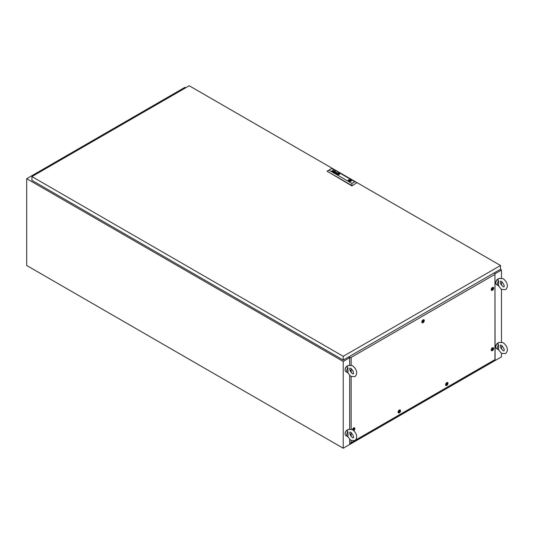 <?xml version="1.0" encoding="UTF-8"?>
<svg xmlns="http://www.w3.org/2000/svg" width="534" height="534" viewBox="0 0 534 534"><rect width="100%" height="100%" fill="white"/><g stroke="black" fill="none" stroke-linecap="round" stroke-linejoin="round"><path stroke-width="0.8" d="M185.745 87.783L184.958 87.322L26.7 178.69L26.7 265.491L343.215 448.233L501.466 356.859L501.466 353.368L497.868 349.036M495.091 273.742L501.466 270.057L501.466 278.054M501.466 283.434L501.466 285.169M501.466 289.408L501.466 342.014M501.466 347.394L501.466 349.129M26.7 178.69L343.215 361.431L349.683 357.693M343.215 361.431L343.215 448.233M501.466 270.057L500.278 269.376M500.398 281.531L500.612 283.487L503.041 286.705L503.936 286.945C504.67 285.837 503.849 283.981 501.473 281.378L500.585 281.131L500.398 281.531M495.786 282.74A2.683 1.549 -60 0 1 497.668 279.195A2.683 1.549 -60 0 1 497.895 279.082M498.636 280.777L498.636 285.643A3.358 1.936 -60 0 1 498.048 285.483A3.358 1.936 -60 0 1 498.636 280.777C497.721 280.297 497.621 279.716 498.335 279.035M498.048 285.483L496.466 284.569A3.358 1.936 -60 0 1 495.952 281.879A3.358 1.936 -60 0 1 498.142 278.922A3.358 1.936 -60 0 1 498.589 278.715M502.053 281.792A3.358 1.936 -60 0 1 500.925 284.248M500.398 345.491L500.612 347.447L503.041 350.658L503.936 350.905C504.67 349.797 503.849 347.941 501.473 345.338L500.585 345.091L500.398 345.491M495.786 346.7A2.683 1.549 -60 0 1 497.668 343.155A2.683 1.549 -60 0 1 497.895 343.042M498.636 344.73L498.636 349.603A3.358 1.936 -60 0 1 498.048 349.443A3.358 1.936 -60 0 1 498.636 344.73C497.721 344.256 497.621 343.676 498.335 342.988M498.048 349.443L496.466 348.528A3.358 1.936 -60 0 1 495.952 345.838A3.358 1.936 -60 0 1 498.142 342.881A3.358 1.936 -60 0 1 498.589 342.674M502.053 345.752A3.358 1.936 -60 0 1 500.925 348.208M349.737 432.473L349.957 434.429L352.38 437.64L353.274 437.887C354.009 436.779 353.188 434.923 350.818 432.32L349.924 432.073L349.737 432.473M345.124 433.681A2.683 1.549 -60 0 1 347.013 430.137A2.683 1.549 -60 0 1 347.234 430.024M347.974 431.719L347.974 436.585A3.358 1.936 -60 0 1 347.387 436.425A3.358 1.936 -60 0 1 347.974 431.719C347.067 431.238 346.966 430.658 347.674 429.97M347.387 436.425L345.805 435.51A3.358 1.936 -60 0 1 345.291 432.82A3.358 1.936 -60 0 1 347.487 429.863A3.358 1.936 -60 0 1 347.928 429.656M351.392 432.734A3.358 1.936 -60 0 1 350.271 435.19M349.737 368.513L349.957 370.476L352.38 373.687L353.274 373.927C354.009 372.819 353.188 370.963 350.818 368.36L349.924 368.12L349.737 368.513M345.124 369.722A2.683 1.549 -60 0 1 347.013 366.177A2.683 1.549 -60 0 1 347.234 366.064M347.974 367.759L347.974 372.625A3.358 1.936 -60 0 1 347.387 372.465A3.358 1.936 -60 0 1 347.974 367.759C347.067 367.279 346.966 366.698 347.674 366.017M347.387 372.465L345.805 371.557A3.358 1.936 -60 0 1 345.291 368.867A3.358 1.936 -60 0 1 347.487 365.903A3.358 1.936 -60 0 1 347.928 365.697M351.392 368.774A3.358 1.936 -60 0 1 350.271 371.23M500.518 265.491L189.23 85.767L31.92 176.587L343.215 356.311L500.518 265.491L500.518 269.236L343.215 360.056L343.215 356.311M343.215 360.056L31.92 180.338L31.92 176.587M349.576 180.719L350.144 180.585L349.576 180.719M337.728 174.024L337.742 174.037A1.141 0.654 0 0 0 337.822 174.077A7.79 4.499 0 0 0 337.942 174.131A3.825 2.209 0 0 0 338.022 174.144L338.022 174.144A3.825 2.209 0 0 1 337.942 174.131L337.942 174.111A7.79 4.499 0 0 1 337.822 174.057A1.141 0.654 0 0 1 337.742 174.017L337.742 173.957A1.041 0.601 0 0 1 337.788 173.897A1.742 1.008 0 0 1 337.895 173.79A12.696 7.329 0 0 1 338.022 173.69A2.216 1.282 0 0 1 338.142 173.597A1.028 0.594 0 0 1 338.176 173.577L338.342 173.59A2.49 1.435 0 0 1 338.649 173.704A2.71 1.562 0 0 1 338.736 173.737A356.772 205.984 180 0 1 338.856 173.79A1.015 0.587 180 0 1 338.936 173.83L338.936 173.89A1.222 0.701 180 0 1 338.916 173.917A0.621 0.36 180 0 1 338.89 173.951A5.487 3.171 180 0 1 338.836 174.004A1.689 0.975 180 0 1 338.756 174.071A50.022 28.876 180 0 1 338.656 174.157A2.129 1.228 180 0 1 338.516 174.258L338.356 174.258A1.669 0.968 180 0 1 338.189 174.204A3.251 1.876 180 0 1 338.022 174.144A3.251 1.876 180 0 0 338.189 174.224L338.189 174.204A1.669 0.968 180 0 0 338.356 174.278L338.356 174.258M337.615 174.037A0.714 0.414 0 0 1 337.648 173.944A1.448 0.834 0 0 1 337.748 173.79L337.748 173.77A3.237 1.869 0 0 1 337.868 173.67A1.175 0.674 0 0 1 337.929 173.617A1.762 1.015 0 0 1 338.002 173.563L338.249 173.53A0.914 0.527 0 0 1 338.469 173.563L338.469 173.55A7.923 4.572 0 0 1 338.616 173.603A1.575 0.908 0 0 1 338.77 173.65L338.77 173.63A1.575 0.908 0 0 0 338.616 173.59A7.923 4.572 0 0 0 338.469 173.55A0.914 0.527 0 0 0 338.249 173.51L338.002 173.543A1.762 1.015 0 0 0 337.929 173.597A1.175 0.674 0 0 0 337.868 173.65A3.237 1.869 0 0 0 337.748 173.77A1.448 0.834 0 0 0 337.648 173.924A0.714 0.414 0 0 0 337.615 174.017L337.675 174.111A1.242 0.714 0 0 0 337.822 174.177A2.423 1.402 0 0 0 337.909 174.211A2.189 1.262 180 0 0 338.135 174.278A1.689 0.975 180 0 0 338.249 174.304A1.295 0.748 180 0 0 338.369 174.331L338.389 174.331A5.74 3.317 180 0 0 338.456 174.338L338.656 174.311A1.448 0.834 180 0 0 338.73 174.264A1.222 0.701 180 0 0 338.83 174.177A9.065 5.233 180 0 0 338.91 174.097A1.095 0.634 180 0 0 338.963 174.031A3.431 1.976 180 0 0 339.023 173.944L339.043 173.904A1.322 0.761 180 0 0 339.057 173.844L339.057 173.83M333.603 172.061L333.603 172.041A0.647 0.374 0 0 1 333.47 172.041L333.276 172.001A0.708 0.407 0 0 1 333.189 171.968A1.015 0.587 180 0 1 333.109 171.928A0.688 0.4 180 0 1 333.109 171.921A0.688 0.4 180 0 1 333.036 171.875L333.496 171.487A0.587 0.34 180 0 1 333.683 171.527A2.53 1.462 180 0 1 333.837 171.588A2.75 1.589 180 0 1 333.917 171.628L334.251 171.668A1.048 0.601 0 0 0 334.311 171.628L334.284 171.394A0.674 0.387 0 0 0 334.157 171.334L333.59 171.307L334.024 171.214A0.627 0.36 180 0 1 334.284 171.281A1.308 0.754 180 0 1 334.384 171.327L334.438 171.361A4.345 2.51 180 0 1 334.471 171.387L334.504 171.414A1.715 0.988 180 0 1 334.531 171.441L334.544 171.621A1.896 1.095 180 0 1 334.524 171.648L334.491 171.674A11.841 6.835 180 0 1 334.438 171.708A0.781 0.454 180 0 1 334.377 171.748L333.75 172.102A0.728 0.421 0 0 0 333.717 172.128L333.57 172.061M333.156 171.761L333.61 171.601A0.808 0.467 0 0 1 333.743 171.648A2.47 1.422 180 0 1 333.823 171.681L333.937 171.728A2.269 1.308 0 0 1 334.05 171.781L333.85 171.901A0.654 0.38 180 0 1 333.79 171.928L333.737 171.955M335.813 173.31L335.946 173.437A0.654 0.38 0 0 0 336.026 173.49A0.654 0.38 0 0 1 335.946 173.437L336.213 173.123A0.981 0.567 180 0 1 336.28 173.136L336.333 173.156A2.797 1.615 180 0 1 336.393 173.176A1.922 1.108 180 0 1 336.473 173.21L336.5 173.43A0.948 0.547 0 0 1 336.447 173.457L336.447 173.477A0.948 0.547 0 0 0 336.5 173.45L336.5 173.43M335.612 173.283L336.233 173.049A0.761 0.441 0 0 1 336.353 173.083A2.036 1.175 0 0 1 336.487 173.136L336.487 173.123A2.036 1.175 0 0 0 336.353 173.063A0.761 0.441 0 0 0 336.233 173.029L335.732 173.437A0.888 0.514 0 0 0 335.759 173.457A0.888 0.514 0 0 0 335.839 173.497A0.734 0.427 0 0 0 335.926 173.53L336.18 173.57A0.948 0.547 180 0 0 336.253 173.57L336.253 173.57A0.641 0.374 180 0 0 336.193 173.61L336.193 173.61A0.641 0.374 180 0 1 336.253 173.59M339.19 173.85L339.19 173.83A0.861 0.494 180 0 1 339.19 173.877A0.861 0.494 180 0 0 339.19 173.85L339.19 173.83A0.688 0.394 180 0 0 339.183 173.764L339.097 173.65A0.627 0.36 180 0 0 338.977 173.597A2.71 1.562 180 0 0 338.89 173.563A2.343 1.355 0 0 0 338.723 173.51A1.048 0.607 0 0 0 338.549 173.47A2.136 1.235 0 0 0 338.282 173.43A0.587 0.34 0 0 0 338.115 173.43L337.835 173.503A0.995 0.574 0 0 0 337.735 173.577A2.276 1.315 0 0 0 337.608 173.717A1.322 0.761 0 0 0 337.508 173.89A1.135 0.654 0 0 0 337.488 174.017A1.135 0.654 0 0 0 337.488 174.057A1.135 0.654 0 0 0 337.488 174.077L337.608 174.204A0.841 0.487 0 0 0 337.695 174.251A4.305 2.483 0 0 0 337.782 174.284A0.921 0.527 180 0 0 337.915 174.324A11.221 6.475 180 0 0 338.042 174.358A1.008 0.581 180 0 0 338.216 174.391A3.531 2.043 180 0 0 338.349 174.411A3.531 2.043 180 0 1 338.216 174.411A1.008 0.581 180 0 1 338.042 174.378A11.221 6.475 180 0 1 337.915 174.344A0.921 0.527 180 0 1 337.782 174.304L337.782 174.284M337.528 174.298A0.647 0.374 0 0 0 337.575 174.324A1.061 0.614 0 0 0 337.655 174.358A1.575 0.908 180 0 0 338.062 174.471A1.255 0.728 180 0 0 338.516 174.505A0.828 0.474 180 0 0 338.83 174.458L339.01 174.378A1.789 1.028 180 0 0 339.157 174.258A1.148 0.667 180 0 0 339.297 174.071A2.236 1.288 180 0 0 339.344 173.924A0.868 0.501 180 0 0 339.35 173.857A0.868 0.501 180 0 0 339.317 173.724A0.828 0.481 180 0 0 339.25 173.623L339.203 173.583A0.814 0.467 0 0 0 339.103 173.523A1.175 0.681 180 0 0 339.023 173.49A1.375 0.794 0 0 0 338.463 173.35A1.255 0.728 0 0 0 338.022 173.35A0.601 0.347 0 0 0 337.575 173.537A1.575 0.908 0 0 0 337.395 173.75A1.295 0.748 0 0 0 337.328 173.951A1.055 0.607 0 0 0 337.328 173.977A1.055 0.607 0 0 0 337.354 174.117A0.647 0.374 0 0 0 337.528 174.298M339.697 173.93A1.362 0.788 0 0 0 339.297 173.383A1.362 0.788 0 0 0 337.815 173.196A1.362 0.788 0 0 0 336.981 173.924A1.362 0.788 0 0 0 337.375 174.478A1.362 0.788 0 0 0 338.856 174.645A1.362 0.788 0 0 0 339.697 173.924A1.362 0.788 0 0 0 339.297 173.37A1.362 0.788 0 0 0 337.828 173.216A1.362 0.788 0 0 0 336.981 173.93M337.181 174.104A0.975 0.567 0 0 0 337.448 174.404A1.148 0.661 0 0 0 337.535 174.444L337.535 174.431A1.148 0.661 0 0 1 337.455 174.391A0.975 0.567 0 0 0 337.455 174.391A0.975 0.567 0 0 1 337.181 174.084A1.355 0.781 0 0 1 337.161 173.951A1.355 0.781 0 0 0 337.161 173.971A1.355 0.781 0 0 0 337.181 174.104L337.181 174.084M350.698 179.798A1.622 0.934 0 0 0 349.049 179.758A1.622 0.934 0 0 0 348.188 180.565A1.622 0.934 0 0 0 348.662 181.206A1.622 0.934 0 0 0 350.431 181.413A1.622 0.934 0 0 0 351.432 180.545A1.622 0.934 0 0 0 351.172 180.071A1.622 0.934 0 0 0 350.958 179.918A1.622 0.934 0 0 0 350.698 179.798L350.331 180.011A1.121 0.647 0 0 0 348.695 180.585A1.121 0.647 0 0 0 348.822 180.879L348.475 181.079M351.432 180.545A1.622 0.934 0 0 0 350.958 179.885A1.622 0.934 0 0 0 349.189 179.684A1.622 0.934 0 0 0 348.188 180.545M348.962 181.346L349.296 181.153A1.121 0.647 0 0 0 350.931 180.585A1.121 0.647 0 0 0 350.805 180.285L351.172 180.071M334.838 170.96L334.484 170.96L334.838 170.96M335.192 171.16L334.831 171.167L335.192 171.16M328.971 170.192L351.919 183.442L354.83 181.76L331.881 168.517L327.068 171.2L351.919 185.912L356.725 182.768L351.919 185.912M336.487 173.123A3.571 2.063 180 0 1 336.567 173.156L336.901 173.203A2.69 1.555 180 0 0 336.954 173.17A2.69 1.555 180 0 1 336.901 173.216L336.794 173.263M336.166 173.65L337.047 173.263A1.202 0.694 0 0 0 337.148 173.196L337.154 172.943A0.768 0.441 0 0 0 336.76 172.762L336.373 172.916A0.808 0.467 180 0 1 336.433 172.882L336.861 172.889A0.821 0.474 180 0 1 336.974 172.949L337.041 173.069M335.752 172.168L334.391 172.449L334.925 171.668L334.144 172.495L335.519 172.208L334.845 172.903L336.44 172.542L335.098 172.856L335.632 172.075L334.391 172.449M333.296 170.893L333.216 170.773A0.621 0.36 180 0 0 333.176 170.746L333.069 170.7A0.647 0.374 180 0 0 332.996 170.68L332.649 170.706A2.964 1.709 180 0 0 332.615 170.72L332.936 170.6A2.256 1.302 180 0 1 333.016 170.613L333.103 170.626A0.901 0.521 0 0 1 333.303 170.7A0.901 0.521 0 0 0 333.103 170.646L333.103 170.626M332.415 171.501L333.156 171.074A0.834 0.481 180 0 0 333.229 171.02L333.229 171.007A0.834 0.481 180 0 1 333.156 171.06L332.402 171.494L333.289 171.134A1.001 0.581 0 0 0 333.323 171.114A4.252 2.456 0 0 0 333.376 171.074L333.423 171.04A0.621 0.354 0 0 0 333.47 170.993L333.49 170.92M351.919 183.442L351.919 185.545L327.068 171.2L331.881 168.424L354.83 181.76M337.161 173.971L337.161 173.951A1.355 0.781 0 0 1 337.201 173.757A1.335 0.774 0 0 1 337.501 173.43A0.955 0.554 0 0 1 337.975 173.263A1.288 0.741 0 0 1 338.483 173.25A1.388 0.801 0 0 1 338.816 173.303A1.302 0.748 0 0 1 339.143 173.417A1.582 0.914 180 0 1 339.217 173.457A0.868 0.501 180 0 1 339.43 173.637A1.248 0.721 180 0 1 339.517 173.857A1.262 0.728 180 0 1 339.517 173.904A1.262 0.728 180 0 1 339.444 174.151A1.495 0.868 180 0 1 339.217 174.384A0.921 0.534 180 0 1 338.91 174.531A1.108 0.641 180 0 1 338.423 174.605A1.415 0.821 180 0 1 337.969 174.565A1.308 0.754 180 0 1 337.535 174.431M339.517 173.924L339.517 173.904A1.262 0.728 180 0 1 339.517 173.924A1.262 0.728 180 0 1 339.444 174.171A1.495 0.868 180 0 1 339.217 174.404A0.921 0.534 180 0 1 338.91 174.551A1.108 0.641 180 0 1 338.423 174.625A1.415 0.821 180 0 1 337.969 174.585A1.308 0.754 180 0 1 337.535 174.444M339.35 173.864A0.868 0.501 180 0 0 339.317 173.744A0.828 0.481 180 0 0 339.25 173.643L339.203 173.603A0.814 0.467 0 0 0 339.103 173.543A1.175 0.681 180 0 0 339.023 173.503A1.375 0.794 0 0 0 338.463 173.37A1.255 0.728 0 0 0 338.022 173.37A0.601 0.347 0 0 0 337.575 173.557A1.575 0.908 0 0 0 337.395 173.764A1.295 0.748 0 0 0 337.328 173.971A1.055 0.607 0 0 0 337.328 173.991L337.328 173.951M337.228 173.076L337.154 172.963A0.768 0.441 0 0 0 336.76 172.776L336.26 172.849M336.42 172.549L335.098 172.856M335.519 172.228L334.858 172.909M335.058 171.761L334.157 172.502M332.962 171.754L333.496 171.501A0.587 0.34 180 0 1 333.683 171.547A2.53 1.462 180 0 1 333.837 171.608A2.75 1.589 180 0 1 333.917 171.641L334.144 171.728M333.61 171.314L334.024 171.234A0.627 0.36 180 0 1 334.284 171.301A1.308 0.754 180 0 1 334.384 171.347L334.438 171.374A4.345 2.51 180 0 1 334.471 171.401L334.504 171.427A1.715 0.988 180 0 1 334.531 171.454L334.578 171.521M331.727 171.1L333.39 170.126M338.95 173.864L338.936 173.91A1.222 0.701 180 0 1 338.916 173.937A0.621 0.36 180 0 1 338.89 173.971A5.487 3.171 180 0 1 338.836 174.017A1.689 0.975 180 0 1 338.756 174.091A50.022 28.876 180 0 1 338.656 174.177A2.129 1.228 180 0 1 338.516 174.278L338.356 174.278M337.875 173.93L338.803 173.93M338.336 174.197L338.816 173.924L338.336 173.643L337.855 173.924L338.336 174.197M348.822 181.286L348.822 180.879M350.331 181.153L350.331 180.011M350.758 180.926L350.758 179.824M350.805 180.879L350.805 180.285M423.055 319.866A1.722 0.995 -60 0 1 423.562 319.699A1.722 0.995 -60 0 1 424.243 320.887A1.722 0.995 -60 0 1 423.055 322.676A1.722 0.995 -60 0 1 421.947 322.496A1.722 0.995 -60 0 1 423.055 319.866M492.448 287.479A1.722 0.995 -60 0 1 492.955 287.312A1.722 0.995 -60 0 1 493.636 288.493A1.722 0.995 -60 0 1 492.448 290.289A1.722 0.995 -60 0 1 491.34 290.109A1.722 0.995 -60 0 1 492.448 287.479M492.448 347.781A1.722 0.995 -60 0 1 492.955 347.614A1.722 0.995 -60 0 1 493.636 348.802A1.722 0.995 -60 0 1 492.448 350.591A1.722 0.995 -60 0 1 491.34 350.411A1.722 0.995 -60 0 1 492.448 347.781M446.791 382.638A1.722 0.995 -60 0 1 447.298 382.471A1.722 0.995 -60 0 1 447.979 383.659A1.722 0.995 -60 0 1 446.791 385.448A1.722 0.995 -60 0 1 445.683 385.268A1.722 0.995 -60 0 1 446.791 382.638M399.312 410.045A1.722 0.995 -60 0 1 399.819 409.885A1.722 0.995 -60 0 1 400.5 411.067A1.722 0.995 -60 0 1 399.312 412.862A1.722 0.995 -60 0 1 398.21 412.682A1.722 0.995 -60 0 1 399.312 410.045M352.473 429.663A1.722 0.995 -60 0 1 353.655 427.908A1.722 0.995 -60 0 1 354.162 427.747A1.722 0.995 -60 0 1 354.856 428.862A1.722 0.995 -60 0 1 353.762 430.651M354.536 367.532A1.722 0.995 -60 0 1 354.803 367.879M355.39 440.203L494.965 359.622L494.965 274.363L351.138 357.4L351.138 365.116M351.138 369.702L351.138 372.592M351.138 376.57L351.138 429.076M351.138 433.655L351.138 436.552M351.138 440.53L351.138 442.659L354.229 440.877M352.754 370.476A1.722 0.995 -60 0 1 352.553 370.236A1.722 0.995 -60 0 1 352.467 370.009M348.829 356.812L349.683 357.473L351.138 357.4M494.965 274.363L495.091 359.696L349.683 443.641L349.683 439.535M493.95 273.028L495.091 273.521M349.51 357.373L349.51 357.793M349.683 428.942L349.683 375.582M349.683 364.982L349.683 357.473M351.138 442.659L349.683 443.641M348.595 356.952L349.51 357.48M354.035 428.835L353.595 429.977L353.989 428.862M353.815 429.99A0.714 0.414 -60 0 1 353.815 428.822A0.714 0.414 -60 0 1 353.815 429.99M352.707 429.81A1.342 0.774 -60 0 1 353.655 428.221A1.342 0.774 -60 0 1 354.329 428.155A1.342 0.774 -60 0 1 354.536 429.229A1.342 0.774 -60 0 1 353.655 430.411A1.342 0.774 -60 0 1 353.561 430.464M353.782 427.847A1.342 0.774 -60 0 1 353.855 427.881L354.329 428.155M353.515 429.93L353.955 428.789M399.692 410.973L399.252 412.114L399.646 411M399.472 412.128A0.714 0.414 -60 0 1 399.472 410.96A0.714 0.414 -60 0 1 399.472 412.128M399.312 412.548A1.342 0.774 -60 0 1 398.644 412.615A1.342 0.774 -60 0 1 398.437 411.54A1.342 0.774 -60 0 1 399.312 410.359A1.342 0.774 -60 0 1 399.986 410.292A1.342 0.774 -60 0 1 400.193 411.367A1.342 0.774 -60 0 1 399.312 412.548M398.644 412.615L398.17 412.341A1.342 0.774 -60 0 1 398.104 412.295M399.439 409.985A1.342 0.774 -60 0 1 399.512 410.019L399.986 410.292M399.172 412.068L399.612 410.926M447.172 383.566L446.724 384.707L447.125 383.586M446.951 384.72A0.714 0.414 -60 0 1 446.951 383.552A0.714 0.414 -60 0 1 446.951 384.72M446.791 385.141A1.342 0.774 -60 0 1 446.117 385.208A1.342 0.774 -60 0 1 445.917 384.133A1.342 0.774 -60 0 1 446.791 382.945A1.342 0.774 -60 0 1 447.465 382.878A1.342 0.774 -60 0 1 447.666 383.959A1.342 0.774 -60 0 1 446.791 385.141M446.117 385.208L445.643 384.934A1.342 0.774 -60 0 1 445.583 384.887M446.918 382.571A1.342 0.774 -60 0 1 446.985 382.604L447.465 382.878M446.651 384.66L447.091 383.519M492.829 348.709L492.381 349.85L492.782 348.729M492.608 349.863A0.714 0.414 -60 0 1 492.608 348.695A0.714 0.414 -60 0 1 492.608 349.863M492.448 350.284A1.342 0.774 -60 0 1 491.774 350.351A1.342 0.774 -60 0 1 491.567 349.276A1.342 0.774 -60 0 1 492.448 348.088A1.342 0.774 -60 0 1 493.116 348.021A1.342 0.774 -60 0 1 493.323 349.102A1.342 0.774 -60 0 1 492.448 350.284M491.774 350.351L491.3 350.077A1.342 0.774 -60 0 1 491.24 350.03M492.575 347.714A1.342 0.774 -60 0 1 492.642 347.747L493.116 348.021M492.308 349.803L492.749 348.662M492.829 288.4L492.381 289.541L492.782 288.427M492.608 289.562A0.714 0.414 -60 0 1 492.608 288.387A0.714 0.414 -60 0 1 492.608 289.562M492.448 289.982A1.342 0.774 -60 0 1 491.774 290.042A1.342 0.774 -60 0 1 491.567 288.967A1.342 0.774 -60 0 1 492.448 287.786A1.342 0.774 -60 0 1 493.116 287.719A1.342 0.774 -60 0 1 493.323 288.794A1.342 0.774 -60 0 1 492.448 289.982M491.774 290.042L491.3 289.768A1.342 0.774 -60 0 1 491.24 289.728M492.575 287.412A1.342 0.774 -60 0 1 492.642 287.446L493.116 287.719M492.308 289.501L492.749 288.36M423.435 320.794L422.988 321.935L423.389 320.821M423.208 321.949A0.714 0.414 -60 0 1 423.208 320.78A0.714 0.414 -60 0 1 423.208 321.949M423.055 322.369A1.342 0.774 -60 0 1 422.381 322.436A1.342 0.774 -60 0 1 422.174 321.361A1.342 0.774 -60 0 1 423.055 320.173A1.342 0.774 -60 0 1 423.722 320.106A1.342 0.774 -60 0 1 423.929 321.188A1.342 0.774 -60 0 1 423.055 322.369M422.381 322.436L421.907 322.162A1.342 0.774 -60 0 1 421.84 322.115M423.175 319.799A1.342 0.774 -60 0 1 423.248 319.833L423.722 320.106M422.908 321.889L423.355 320.747M498.028 279.295L499.016 278.421L503.041 278.661C506.165 280.817 509.549 286.084 505.504 289.662L501.473 289.415L497.868 285.076M498.028 343.255L499.016 342.381L503.041 342.621C506.165 344.777 509.549 350.044 505.504 353.615L501.473 353.374M347.374 430.237L348.355 429.363L352.38 429.603C355.51 431.759 358.888 437.026 354.843 440.597L350.818 440.356L347.207 436.018M347.374 366.277L348.355 365.403L352.38 365.65C355.51 367.806 358.888 373.066 354.843 376.644L350.818 376.397L347.207 372.058M350.144 181.2L350.144 180.585M349.476 181.2L349.476 180.585"/></g></svg>
